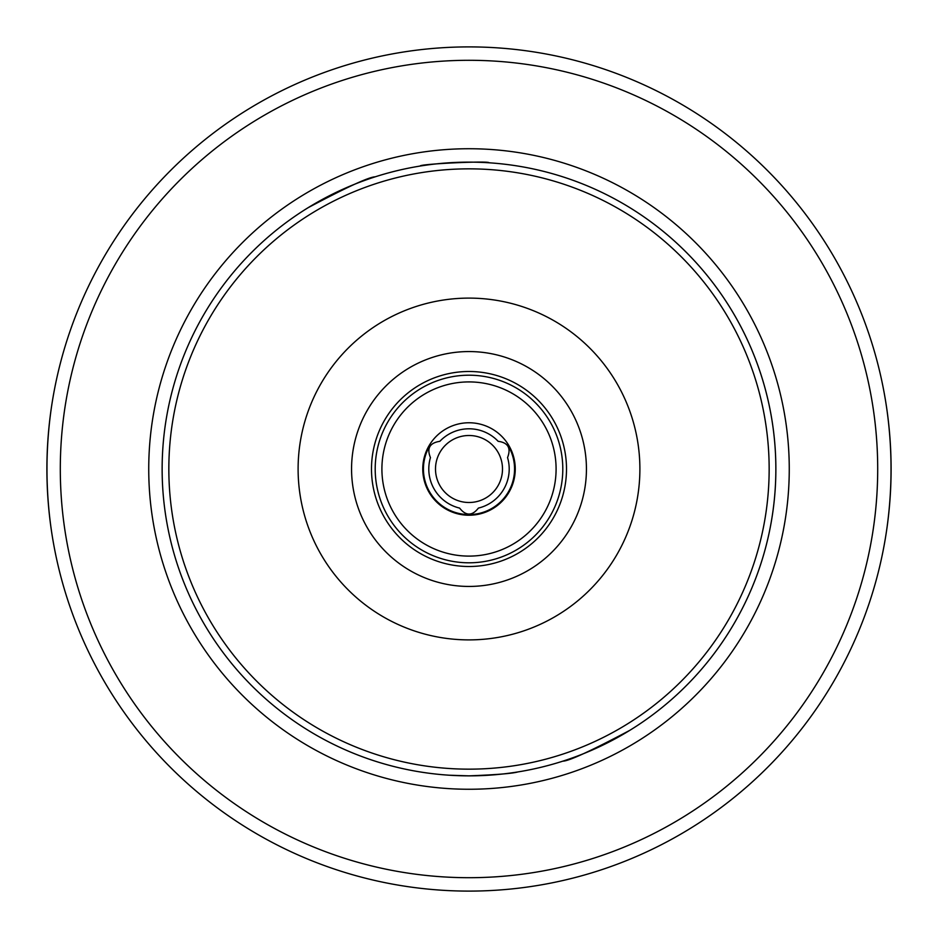 <?xml version="1.0" encoding="UTF-8"?>
<svg xmlns="http://www.w3.org/2000/svg" width="938" height="938" viewBox="0 0 938 938"><rect width="100%" height="100%" fill="white"/><g stroke="black" fill="none" stroke-linecap="round" stroke-linejoin="round"><path stroke-width="1.41" d="M498.16 441.317C508.103 442.654 511.233 448.071 507.552 457.592A40.205 40.205 0 0 1 478.392 508.091C472.166 516.064 465.905 516.064 459.608 508.091A40.205 40.205 0 0 1 430.448 457.592C426.626 448.305 429.756 442.888 439.84 441.317A40.205 40.205 0 0 1 498.16 441.317M469 515.232A46.232 46.232 0 0 0 477.817 423.613A46.232 46.232 0 0 0 424.668 455.88A46.232 46.232 0 0 0 469 515.232M517.788 771.962C512.465 773.487 496.202 774.788 469 775.855L449.044 775.21L469 775.855C496.179 774.8 512.441 773.498 517.788 771.962M688.539 683.403C693.499 678.244 693.499 678.244 688.539 683.403A306.855 306.855 0 0 1 629.797 730.35C591.151 750.846 568.827 761.117 562.8 761.175C568.827 761.117 591.151 750.846 629.797 730.35C591.151 750.846 568.827 761.117 562.8 761.175C568.827 761.117 591.151 750.846 629.797 730.35M308.203 207.638A306.855 306.855 0 0 1 420.212 166.038C418.7 163.962 490.703 160.621 488.956 162.79C490.703 160.621 418.7 163.962 420.212 166.038A306.855 306.855 0 0 0 308.203 207.638C346.849 187.154 369.173 176.883 375.2 176.825C369.173 176.883 346.849 187.154 308.203 207.65C346.849 187.154 369.173 176.883 375.2 176.825C369.173 176.883 346.849 187.154 308.203 207.65A306.855 306.855 0 0 0 249.461 254.597C244.501 259.756 244.501 259.756 249.461 254.597M51.297 408.206C45.528 448.739 45.528 489.261 51.297 529.794M886.703 529.794C892.472 489.261 892.472 448.739 886.703 408.206M469 891.1A422.1 422.1 0 0 0 834.55 257.95A422.1 422.1 0 0 0 103.45 257.95A422.1 422.1 0 0 0 469 891.1A422.1 422.1 0 0 0 834.55 257.95A422.1 422.1 0 0 0 103.45 257.95A422.1 422.1 0 0 0 469 891.1M692.256 679.522A306.855 306.855 0 0 0 422.862 165.627A306.855 306.855 0 0 1 692.256 679.522M469 775.855A306.855 306.855 0 0 0 734.747 315.567A306.855 306.855 0 0 0 203.253 315.567A306.855 306.855 0 0 0 469 775.855A306.855 306.855 0 0 0 734.747 315.567A306.855 306.855 0 0 0 203.253 315.567A306.855 306.855 0 0 0 469 775.855M469 566.505A97.505 97.505 0 0 0 553.443 420.247A97.505 97.505 0 0 0 384.557 420.247A97.505 97.505 0 0 0 469 566.505M469 562.8A93.8 93.8 0 0 0 550.231 422.1A93.8 93.8 0 0 0 387.769 422.1A93.8 93.8 0 0 0 469 562.8M469 556.105A87.105 87.105 0 0 0 544.427 425.453A87.105 87.105 0 0 0 393.573 425.453A87.105 87.105 0 0 0 469 556.105M429.545 446.218A45.563 45.563 0 0 0 469 514.563A45.563 45.563 0 0 0 508.455 446.218M469 502.498A33.498 33.498 0 0 0 498.008 452.245A33.498 33.498 0 0 0 439.992 452.245A33.498 33.498 0 0 0 469 502.498M469 877.698A408.698 408.698 0 0 0 822.943 264.645A408.698 408.698 0 0 0 115.057 264.645A408.698 408.698 0 0 0 469 877.698M469 789.257A320.257 320.257 0 0 0 746.355 308.872A320.257 320.257 0 0 0 191.645 308.872A320.257 320.257 0 0 0 469 789.257M469 769.16A300.16 300.16 0 0 0 728.943 318.92A300.16 300.16 0 0 0 209.057 318.92A300.16 300.16 0 0 0 469 769.16M469 639.892A170.892 170.892 0 0 0 616.993 383.548A170.892 170.892 0 0 0 321.007 383.548A170.892 170.892 0 0 0 469 639.892M469 586.438A117.438 117.438 0 0 0 570.703 410.281A117.438 117.438 0 0 0 367.297 410.281A117.438 117.438 0 0 0 469 586.438"/></g></svg>
